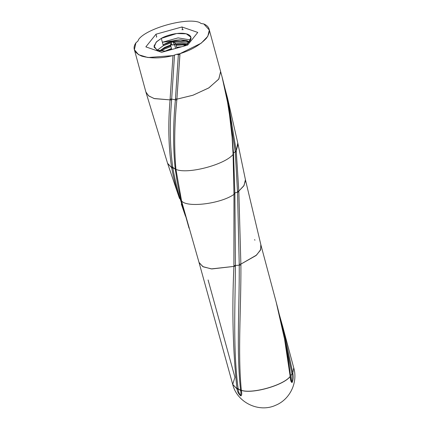 <?xml version="1.0" encoding="UTF-8"?>
<svg xmlns="http://www.w3.org/2000/svg" width="429" height="429" viewBox="0 0 429 429"><rect width="100%" height="100%" fill="white"/><g stroke="black" fill="none" stroke-linecap="round" stroke-linejoin="round"><path stroke-width="0.64" d="M241.323 390.288L241.334 390.369C252.182 394.256 283.714 385.306 290.176 376.506L290.165 376.41C283.719 385.21 252.188 394.171 241.329 390.288L241.329 390.288C237.634 351.582 241.146 309.84 240.9 265.074L239.253 265.176C239.42 309.69 236.379 351.136 240.524 389.596L241.323 390.288L241.42 391.103L241.334 390.369C252.182 394.256 283.714 385.306 290.176 376.506C290.369 380.132 290.996 382.142 292.063 382.55C293.195 380.03 293.495 377.171 292.959 373.97L292.052 374.372L291.999 381.805C290.991 381.89 291.001 377.949 290.572 375.986L290.379 374.624C287.296 350.504 282.625 326.576 276.373 302.842L261.057 245.517L260.36 250.295L256.033 255.545L240.867 264.125L238.846 191.833L237.543 192.165L239.226 264.232L239.253 265.176L240.9 265.074L240.867 264.125L240.9 265.074C241.146 309.84 237.634 351.582 241.329 390.288C252.188 394.171 283.719 385.21 290.165 376.41L290.572 375.986L290.176 376.506C290.369 380.132 290.996 382.142 292.063 382.55C293.195 380.03 293.495 377.171 292.959 373.97L292.798 373.021L291.913 373.493L292.052 374.372L292.959 373.97L292.798 373.021L282.802 326.903L279.526 315.245M199.169 262.859L203.276 266.854L211.862 268.945L233.907 266.414L235.424 266.13L235.419 265.476L233.907 265.766L233.907 266.414L211.32 268.897L202.778 266.597L199.008 262.376L232.716 384.411L237.017 388.867L236.931 388.283L238.154 388.76L241.42 391.103L240.61 390.342L240.524 389.596L240.61 390.336C240.991 392.551 240.98 394.213 240.572 395.324C239.125 393.549 238.347 391.564 238.234 389.355L238.154 388.76C233.086 350.911 235.022 310.14 235.424 266.13L233.907 266.414C231.88 310.167 232.888 350.788 236.931 388.283L237.017 388.867L232.711 384.373L234.931 377.305L208.097 279.96M179.467 198.386L167.573 163.288L171.697 167.728C173.477 177.606 175.981 187.57 179.22 197.608L180.25 199.099L179.467 198.386M181.66 201.442L175.933 169.391C174.045 147.903 174.34 124.812 176.818 100.118L176.887 99.153L175.472 98.799L175.407 99.769C173.08 124.324 173.005 147.249 175.177 168.543L177.07 180.915L175.263 169.149L176.008 169.997L181.66 201.442L199.008 262.376M181.231 199.903L181.515 200.847C186.636 208.033 220.817 203.823 233.977 194.385L233.907 265.766L235.419 265.476L234.872 193.935L233.977 194.385L234.872 193.935L234.845 192.943L233.961 193.393L233.977 194.385C220.817 203.823 186.636 208.033 181.515 200.847M175.263 169.149L171.503 166.768L172.748 167.294L172.925 168.259L171.697 167.728L172.925 168.259C174.598 178.228 176.963 188.245 180.019 198.321L180.899 198.954L179.22 197.613L180.25 199.099L180.019 198.321C176.963 188.245 174.598 178.228 172.925 168.259L172.748 167.289L175.263 169.149L175.177 168.543L176.008 169.997M178.378 54.558L178.4 53.984L179.971 53.663C191.275 50.172 200.112 45.013 206.483 38.181C210.993 31.43 210.092 26.678 203.786 23.933L201.104 23.504L199.533 22.469C186.663 17.181 146.434 28.378 138.653 39.409L137.918 41.093L135.923 42.814L137.918 41.093L138.653 39.409C146.434 28.378 186.663 17.181 199.533 22.469L201.104 23.504L203.786 23.933L209.331 30.068L207.786 36.336L201.222 43.179L179.971 53.663L179.933 54.644L176.405 54.354L178.378 54.558L175.472 98.799L176.887 99.153L179.971 53.663L178.4 53.984L175.407 99.769L171.659 99.104L174.506 55.073L172.989 55.604L170.104 99.024L171.659 99.104L171.632 99.962L170.072 99.887L171.632 99.962C169.53 124.067 169.9 146.509 172.748 167.289C169.9 146.509 169.53 124.067 171.632 99.962L171.659 99.104L176.818 100.118C174.34 124.812 174.045 147.903 175.933 169.391C187.489 174.523 224.807 164.757 233.092 154.44L233.961 193.393L234.845 192.943L233.548 154.022L233.092 154.44L233.548 154.022L233.462 152.788L233.022 153.212L233.092 154.44C224.807 164.757 187.489 174.523 175.933 169.391M171.503 166.768C168.479 146.166 168.002 123.874 170.072 99.887L170.104 99.024L170.072 99.887C168.002 123.874 168.479 146.166 171.503 166.768L171.697 167.728C173.477 177.606 175.981 187.57 179.22 197.608L179.22 197.608M237.017 388.867L237.028 388.947C237.339 391.677 238.588 394.01 240.776 395.951C241.763 395.527 241.977 393.913 241.42 391.103C241.977 393.913 241.763 395.527 240.776 395.951C238.588 394.01 237.339 391.677 237.028 388.947L232.722 384.427L237.028 388.947L238.234 389.355L238.154 388.76C233.086 350.911 235.022 310.14 235.424 266.13L235.419 265.476L239.253 265.176L235.419 265.476L234.845 192.943L238.846 191.833L236.293 151.609L235.285 151.984L237.543 192.165L234.845 192.943L233.548 154.022M240.524 389.596C236.379 351.136 239.42 309.69 239.253 265.176L239.226 264.232L240.867 264.125L256.537 255.089L260.666 249.624L260.805 244.793M239.226 264.232L237.516 191.409L238.814 191.077L240.867 264.125M237.516 191.409L235.215 151.222L226.566 95.876L235.285 151.984L236.293 151.609L236.223 150.847L227.536 98.112L224.834 87.918M235.215 151.222L236.223 150.847L237.752 143.2M236.931 388.283C232.888 350.788 231.88 310.167 233.907 266.414L233.977 194.385L233.092 154.44L232.089 137.076L228.652 107.304L222.109 77.032L228.652 107.304L232.089 137.076L233.022 153.212L233.478 152.971L233.312 150.627L233.451 152.686M240.61 390.342L238.154 388.76M235.285 151.984L233.462 152.788L235.285 151.984M180.25 199.099L184.245 211.728M171.659 99.104L174.506 55.073L176.405 54.354L172.989 55.604L147.962 57.545L138.567 54.697L134.384 49.7L135.923 42.814C132.196 48.354 134.164 52.805 141.827 56.172C151.099 58.65 161.486 58.462 172.989 55.604L170.104 99.024M178.4 53.984L176.405 54.354L178.4 53.984M254.644 239.58L254.906 240.224M276.238 302.354L284.561 339.114L290.074 375.702L290.471 375.273L290.074 375.702L290.165 376.41L290.074 375.702M290.572 375.986C291.001 377.949 290.991 381.89 291.999 381.805L292.052 374.372L290.471 375.273L292.052 374.372L291.913 373.493L281.306 322.871L291.913 373.493L292.798 373.021L293.736 367.835L282.802 326.903M187.623 45.099L197.769 32.422L181.955 26.973L182.668 29.585L181.955 26.973L155.995 34.197L156.708 36.814L155.995 34.197L145.849 46.874L161.663 52.327L187.623 45.099L161.663 52.327L145.849 46.874L155.995 34.197L181.955 26.973L197.769 32.422L187.623 45.099M238.031 144.144L227.536 98.123L236.223 150.847L238.814 191.077L244.053 185.494L245.426 179.697L238.031 144.144L236.223 150.847M179.933 54.644L176.887 99.153L193.039 95.211L208.939 87.832L218.876 78.963L220.613 71.493M261.052 245.506L245.426 179.697M245.544 180.657L243.72 186.004L238.814 191.077M220.678 71.734L218.699 79.215L208.666 87.999L192.873 95.265L176.887 99.153L176.818 100.118M145.999 92.374L148.895 96.048L154.419 98.622L170.072 99.887L154.049 98.509L148.536 95.774L145.849 91.903M167.664 163.546L171.697 167.728M232.711 384.373L232.738 384.475C237.023 402.504 258.923 413.1 275.734 405.228C289.945 399.474 298.096 382.459 293.726 367.798L292.798 373.021M159.18 51.469L164.012 48.3L164.248 49.163L170.935 46.52L164.248 49.163L164.012 48.3L170.699 45.646M176.083 45.297L185.891 44.766L176.083 45.297M162.371 42.262L180.652 39.827L189.355 41.795L186.878 40.61L180.652 39.827L176.303 40.144C171.632 40.975 167.219 42.546 163.074 44.847L163.31 45.71L171.536 42.637L163.31 45.71L161.315 38.379L156.14 42.165L154.097 47.238L157.802 50.391L165.728 51.196L156.912 50.043L154 46.053L156.671 41.64L161.315 38.379L162.371 42.262L178.089 37.881L190.578 39.967L178.089 37.881L162.371 42.262L163.074 44.847L172.05 41.575M173.638 42.139L189.028 42.16L173.638 42.139M157.218 50.172L163.31 45.71L157.218 50.172M183.36 46.284L188.883 42.31L190.926 37.232L186.261 33.8L176.689 33.516L161.315 38.379C165.186 35.843 178.786 31.355 187.275 34.1C195.356 37.066 188.476 43.871 183.709 46.096L183.36 46.284M183.221 29.649L181.907 29.708L183.221 29.649M156.73 36.797L156.279 37.151L156.73 36.797M181.703 46.745L176.619 47.281L181.703 46.745M171.477 48.498L164.838 51.233L171.477 48.498M187.135 43.871L181.585 43.275L175.681 43.833L181.585 43.275L187.135 43.871M170.538 45.045L164.693 47.362L159.62 50.863L164.693 47.362L170.538 45.045M172.592 41.441L187.655 40.889M175.842 44.418L188.288 44.267M166.645 50.938L171.638 49.099L166.645 50.938M176.78 47.866L178.855 47.539L176.78 47.866M164.248 49.163L161.025 51.083M176.845 48.102L175.622 43.613L174.624 44.841L170.528 45.002L171.525 43.774M174.624 44.841L175.606 48.445L174.624 44.841L172.233 41.2L174.624 44.841L175.386 43.308L172.233 41.2L170.576 44.616L174.624 44.841M189.017 228.164L181.252 200.359M176.571 177.949C177.965 186.331 179.526 193.801 181.252 200.354M181.279 203.957L185.494 216.216M222.345 77.933L224.807 87.806L229.311 110.838L230.915 122.115L233.462 152.788M176.936 180.137L176.592 178.078M209.202 29.488L222.345 77.922M134.416 49.807L145.849 91.892L167.573 163.288M170.528 45.002L171.75 49.517"/></g></svg>
